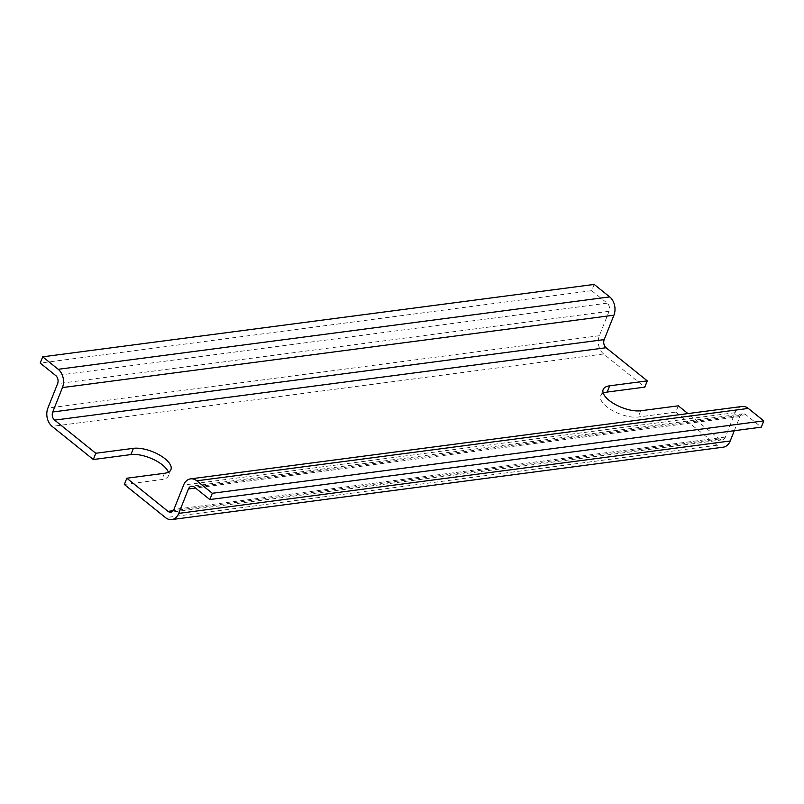 <?xml version="1.0" encoding="UTF-8"?>
<svg xmlns="http://www.w3.org/2000/svg" width="804" height="804" viewBox="0 0 804 804"><rect width="100%" height="100%" fill="white"/><g stroke="black" fill="none" stroke-linecap="round" stroke-linejoin="round"><path stroke-width="0.6" stroke-dasharray="4.02 3.01" d="M124.329 484.48L161.926 479.546A23.698 9.829 21.7 0 0 168.438 475.837A23.698 9.829 21.7 0 0 168.348 472.169M603.261 393.186A23.698 9.829 21.7 0 0 600.688 395.789A23.698 9.829 21.7 0 0 612.336 410.472A23.698 9.829 21.7 0 0 638.205 417.025L675.812 412.09L678.305 405.829M742.072 406.472A13.326 9.738 -97.5 0 0 735.087 412.673L725.369 437.085A5.919 4.332 82.5 0 1 722.263 439.838A5.919 4.332 82.5 0 1 719.5 438.974L687.933 413.578M734.303 430.703L739.931 416.572A5.919 4.332 82.5 0 1 743.037 413.809A5.919 4.332 82.5 0 1 745.8 414.683L761.308 427.155M675.812 412.09L717.007 445.235A13.326 9.738 -97.5 0 0 723.228 447.185M594.176 284.425L591.684 290.686L607.191 303.168A5.919 4.332 82.5 0 1 609.08 311.289L599.362 335.71A13.326 9.738 -97.5 0 0 603.603 353.991L644.798 387.136M591.684 290.686L40.2 363.076M164.418 473.285L161.926 479.546M640.698 410.764L638.205 417.025M719.5 438.974L173.222 510.681M725.369 437.085L173.885 509.475M735.087 412.673L183.603 485.063M745.8 414.683L194.317 487.073M739.931 416.572L195.513 488.028M717.007 445.235L165.523 517.625M603.603 353.991L52.119 426.391M599.362 335.71L47.878 408.1M609.08 311.289L57.597 383.689M607.191 303.168L55.707 375.558M170.93 469.576L168.438 475.837M603.181 389.528L600.688 395.789M722.263 439.838L170.78 512.228M743.037 413.809L191.553 486.209"/><path stroke-width="1.21" d="M168.348 472.169A23.698 9.829 21.7 0 0 153.182 459.295A23.698 9.829 21.7 0 0 130.911 454.592L93.314 459.526L95.797 453.265L133.404 448.33A23.698 9.829 -158.3 0 1 159.272 454.893A23.698 9.829 -158.3 0 1 170.93 469.576A23.698 9.829 -158.3 0 1 164.418 473.285L126.821 478.219L124.329 484.48L165.523 517.625A13.326 9.738 82.5 0 0 171.744 519.575A13.326 9.738 82.5 0 0 178.729 513.374L188.448 488.963A5.919 4.332 -97.5 0 1 191.553 486.209A5.919 4.332 -97.5 0 1 194.317 487.073L209.824 499.545L212.316 493.284L196.809 480.812A13.326 9.738 82.5 0 0 190.588 478.862A13.326 9.738 82.5 0 0 183.603 485.063L173.885 509.475A5.919 4.332 -97.5 0 1 170.78 512.228A5.919 4.332 -97.5 0 1 168.016 511.364L126.821 478.219M687.933 413.578L678.305 405.829L640.698 410.764A23.698 9.829 -158.3 0 1 614.829 404.211A23.698 9.829 -158.3 0 1 603.181 389.528A23.698 9.829 -158.3 0 1 609.683 385.809L647.29 380.875L644.798 387.136L607.191 392.071A23.698 9.829 21.7 0 0 603.261 393.186M209.824 499.545L761.308 427.155L763.8 420.894L748.293 408.422A13.326 9.738 -97.5 0 0 742.072 406.472L190.588 478.862M171.744 519.575L723.228 447.185A13.326 9.738 -97.5 0 0 730.213 440.984L734.303 430.703M647.29 380.875L606.095 347.74A5.919 4.332 82.5 0 1 604.206 339.61L613.924 315.188A13.326 9.738 -97.5 0 0 609.683 296.907L594.176 284.425L42.692 356.815L58.2 369.297A13.326 9.738 82.5 0 1 62.441 387.588L52.722 412A5.919 4.332 -97.5 0 0 54.612 420.13L95.797 453.265M763.8 420.894L212.316 493.284M93.314 459.526L52.119 426.391A13.326 9.738 82.5 0 1 47.878 408.1L57.597 383.689A5.919 4.332 -97.5 0 0 55.707 375.558L40.2 363.076L42.692 356.815M133.404 448.33L130.911 454.592M609.683 385.809L607.191 392.071M173.222 510.681L168.016 511.364M606.095 347.74L54.612 420.13M613.924 315.188L62.441 387.588M609.683 296.907L58.2 369.297M604.206 339.61L52.722 412M748.293 408.422L196.809 480.812M195.513 488.028L188.448 488.963M730.213 440.984L178.729 513.374"/></g></svg>
